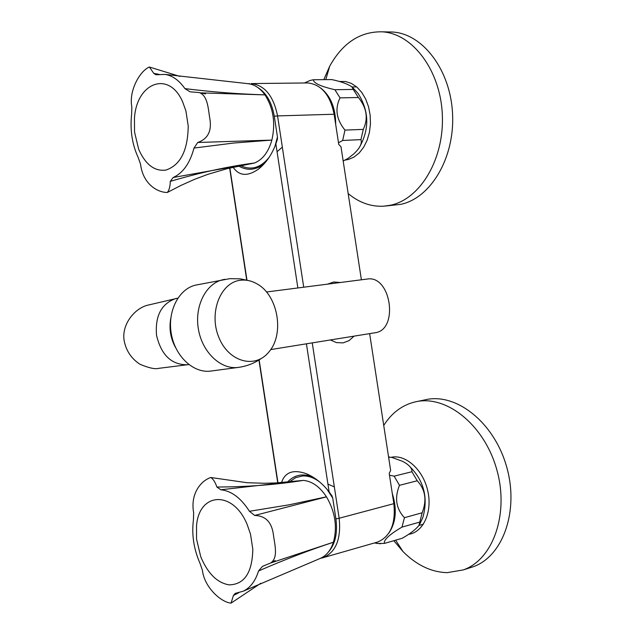 <?xml version="1.0" encoding="UTF-8"?>
<svg xmlns="http://www.w3.org/2000/svg" width="635" height="635" viewBox="0 0 635 635"><rect width="100%" height="100%" fill="white"/><g stroke="black" fill="none" stroke-linecap="round" stroke-linejoin="round"><path stroke-width="0.95" d="M198.128 284.623L195.247 285.194C178.483 289.298 167.283 311.571 171.315 333.891C175.133 356.259 193.207 373.19 210.32 371.134L211.598 370.959M240.689 280.226C220.599 282.123 208.55 312.563 218.773 337.193C228.521 362.077 255.397 369.284 269.049 351.766C284.694 333.82 277.971 295.315 257.183 283.98C251.833 280.853 246.332 279.598 240.689 280.226M238.879 592.677L233.41 595.495L231.061 603.123C221.043 602.369 204.264 587.192 202.43 570.325L200.073 563.523C193.762 549.092 191.556 534.559 193.429 519.914L193.651 512.723C190.111 493.506 201.208 480.56 210.852 477.472C213.336 479.203 215.336 482.394 216.868 487.029C247.563 486.918 276.36 484.711 303.26 480.401L276.042 482.941L264.509 483.283L246.983 482.703L211.344 477.576M243.237 591.209L320.191 558.435C326.303 555.815 330.708 550.418 333.415 542.242C309.404 550.116 284.44 559.697 258.54 570.992C255.397 581.049 250.293 587.788 243.237 591.209L235.204 593.392L233.41 595.495M270.661 562.991L333.431 542.203C337.502 526.931 335.193 511.818 326.493 496.856L254.683 515.453C265.493 515.755 271.74 522.16 273.407 534.67C274.558 544.219 278.654 557.744 270.566 563.039L262.453 566.364L258.54 570.992M262.453 566.364L265.509 565.086M216.868 487.029L220.805 489.775C231.418 490.855 240.959 498.023 249.436 511.294L288.981 504.841L326.461 496.816C319.722 486.632 311.999 481.163 303.3 480.401L220.805 489.775M249.436 511.294L254.683 515.453M200.66 556.419L201.541 558.625C208.534 574.27 217.741 583.009 229.179 584.867C244.411 584.502 252.293 572.635 252.809 549.275L250.5 534.138L247.237 524.7C233.204 489.934 199.001 492.093 196.54 525.804L196.54 539.02L200.66 556.419M167.783 192.238L181.015 185.388L194.381 179.411L207.891 174.323L227.203 168.648L254.714 162.949C227.751 166.529 199.596 172.68 170.267 181.388C170.204 186.365 169.227 190.071 167.338 192.484C157.186 192.484 142.931 183.801 140.581 164.346L138.232 157.575C132.128 144.431 129.921 129.953 131.62 114.157L131.842 106.99C128.595 90.559 140.152 70.675 149.384 67.016L153.797 73.382L159.187 74.374M173.18 177.506L254.746 162.933C262.811 159.448 268.518 151.836 271.867 140.089L233.68 143.034L193.993 148.058C189.952 163.219 183.023 173.037 173.18 177.506L170.267 181.388M153.797 73.382L155.996 74.763L165.092 74.406C172.506 75.605 179.118 80.343 184.92 88.622L190.008 91.797L199.255 92.567C208.066 95.734 208.193 109.514 209.875 118.872C211.884 131.08 207.843 138.954 197.747 142.486L193.993 148.058M197.747 142.486L271.867 140.089M271.883 140.041C275.693 123.126 273.391 108.077 264.97 94.885L200.39 92.853M184.92 88.622C212.995 92.067 239.673 94.139 264.946 94.845C260.088 88.162 254.484 84.447 248.142 83.701L165.092 74.406M138.581 148.915L139.43 150.947C146.193 165.156 155.027 171.529 165.933 170.061C180.443 165.163 187.873 150.471 188.214 126L185.912 110.934L182.737 102.084C169.148 70.048 136.573 82.439 134.453 118.261L134.533 132.016L138.581 148.915M343.17 160.98L347.909 158.48L353.822 153.876C359.902 148.145 362.275 143.399 360.942 139.629L363.284 129.389C368.419 118.507 366.792 107.886 358.394 97.504L353.243 89.432L334.867 89.71C320.659 86.439 313.492 83.121 313.373 79.748L309.705 80.566M353.243 89.432L351.869 86.852C347.726 83.963 341.019 81.534 331.74 79.573L313.373 79.748M363.284 129.389L344.98 130.104C336.359 119.523 334.716 108.775 340.035 97.877L334.867 89.71M358.394 97.504L340.035 97.877M344.162 160.552L343.114 160.607M360.942 139.629L342.654 140.462L344.98 130.104M338.503 142.78L342.654 140.462M359.767 146.717C369.633 128.619 369.07 110.879 358.084 93.488L352.933 87.789M335.693 124.484C335.677 108.228 330.764 96.139 320.961 88.217M376.873 543.473L384.453 543.409L402.106 538.305C410.226 533.757 415.854 529.423 419.005 525.32L422.148 512.778C427.053 500.317 425.41 489.648 417.235 480.774L411.925 471.726L394.152 476.163L389.485 475.186M411.925 471.726C412.186 468.225 409.067 464.756 402.558 461.327L391.779 457.383L388.62 457.256M422.148 512.778L404.439 517.684C396.049 508.643 394.398 497.856 399.478 485.323L394.152 476.163M417.235 480.774L399.478 485.323M419.656 522.121L401.971 527.114L404.439 517.684M384.453 543.409C383.5 539.972 389.342 534.535 401.971 527.114M419.822 523.986L422.878 517.43C428.427 497.467 423.807 480.235 409.011 465.749M389.636 457.017L388.564 456.922M388.818 533.146C396.057 522.486 397.208 509.254 392.287 493.435M257.516 87.312C266.255 92.742 271.844 102.378 274.272 116.229L277.463 137.001L277.416 139.184L275.868 143.931C271.804 154.678 266.025 163.06 258.532 169.069C247.642 176.673 239.181 176.07 233.132 167.267M281.535 482.576C284.956 472.21 293.108 469.217 305.983 473.583C314.635 477.131 322.35 483.243 329.128 491.903L332.018 495.959L332.732 498.062L335.915 518.914C337.764 533.17 335.224 544.266 328.287 552.188M306.562 82.955L307.959 82.939C321.453 84.582 330.176 95.02 334.121 114.236L338.757 144.463L340.987 146.748L361.394 279.797M369.649 333.621L390.644 470.495L389.199 473.329L393.851 503.666C395.859 523.653 390.485 536.432 377.746 542.012L321.786 558.062M376.523 542.361L377.746 542.012M340.368 282.496L333.74 281.988L327.477 284.155M330.398 339.955L336.431 342.598L343.075 342.884L349.036 340.638L354.092 336.129M416.52 401.614L425.307 399.788C455.859 392.478 493.681 421.902 506.381 465.923C519.446 509.834 503.372 556.268 473.17 566.753L469.638 567.88M391.271 457.279C405.694 454.104 423.021 469.646 427.72 490.664C432.641 511.651 423.505 532.178 408.773 534.305M383.738 425.434C391.708 412.853 402.233 404.995 415.306 401.868C445.841 394.549 483.711 424.204 496.459 468.519C509.564 512.723 493.514 559.419 463.312 569.905L447.127 572.659C431.205 572.143 416.473 565.086 402.939 551.497L393.819 540.702M388.31 31.933L392.287 32.012C422.862 33.504 450.707 70.255 452.572 114.125C454.739 157.98 430.697 198.088 400.868 204.319L385.413 206.05M339.566 81.471L345.543 81.518L351.425 83.423L356.918 87.106L361.752 92.4L365.697 99.068L368.546 106.791L370.157 115.181L370.459 123.849L369.427 132.35L367.125 140.272L363.664 147.241L359.235 152.932L354.044 157.075L348.353 159.504L345.162 160.06M323.802 79.645L329.716 66.159C342.678 42.95 360.093 31.504 381.945 31.813C412.52 33.306 440.412 70.302 442.317 114.459C444.524 158.591 420.513 198.938 390.684 205.192L383.865 206.184C370.983 206.875 359.085 202.66 348.163 193.54M224.838 279.313L222.393 279.821C205.549 283.956 194.334 306.634 198.445 329.414C202.335 352.234 220.551 369.53 237.744 367.474L238.839 367.332M238.768 166.092C246.944 170.736 254.96 170.291 262.803 164.751L264.604 163.282M277.463 137.001L274.884 146.494M269.184 157.266C260.771 167.799 251.301 170.609 240.776 165.703M297.871 287.957L275.868 143.931M277.058 151.709L282.321 147.137L303.72 287.203M274.272 116.229L277.558 115.919L282.345 147.137M289.568 481.822L295.64 477.655L302.593 475.964C308.435 475.702 314.23 477.79 319.969 482.219M326.898 489.14L332.732 498.062M287.52 482.036C294.092 475.163 301.982 473.297 311.182 476.433L313.341 477.337M329.128 491.903L306.419 343.821M312.245 342.884L339.153 518.247L335.915 518.914M334.343 486.91L327.93 484.1M307.959 82.939L251.349 83.574C264.787 85.28 273.526 96.06 277.558 115.919L334.121 114.236M320.445 558.332L323.302 557.641C335.971 552.021 341.257 538.893 339.153 518.247L393.851 503.666M248.388 83.725L249.634 83.614M229.87 168.005L246.959 280.114M259.151 359.91L277.971 482.798M170.791 318.278C168.902 328.692 170.529 338.526 175.681 347.774M177.602 298.212L175.704 298.569C161.393 303.681 155.004 315.897 156.527 335.224C161.171 355.005 171.434 364.855 187.325 364.776L187.968 364.68M270.677 349.583L374.84 332.788C399.113 330.311 391.128 274.669 367.133 279.059L366.919 279.082M210.32 371.134L237.744 367.474C246.324 366.411 254.159 363.426 261.263 358.513M195.247 285.194L229.814 278.662L240.173 278.836L248.872 280.646M231.061 603.123L260.818 583.263M271.312 562.602L275.209 560.57L272.224 561.967M205.589 93.893L199.946 92.75M179.943 76.414L149.535 67.072M304.435 82.979L310.166 80.423M374.38 542.981L380.532 543.782M277.408 139.184L277.233 140.002M264.636 163.243L258.532 169.069M332.018 495.959L331.597 495.236M313.388 477.369L306.014 473.591M229.648 168.053L246.721 280.051M258.945 360.037L277.749 482.838M177.808 298.172L146.629 305.443C132.969 309.713 121.42 325.858 124.198 340.9C126.198 350.933 131.485 358.735 140.049 364.307C148.915 367.99 155.067 369.348 158.48 368.371L188.833 364.561M367.133 279.059L266.47 291.997M395.661 540.171L402.939 551.497M463.312 569.905L473.17 566.753M325.771 79.629L329.716 66.159M381.945 31.813L392.287 32.012M423.41 524.192L418.894 525.478M356.687 86.908L352.028 86.971"/></g></svg>
